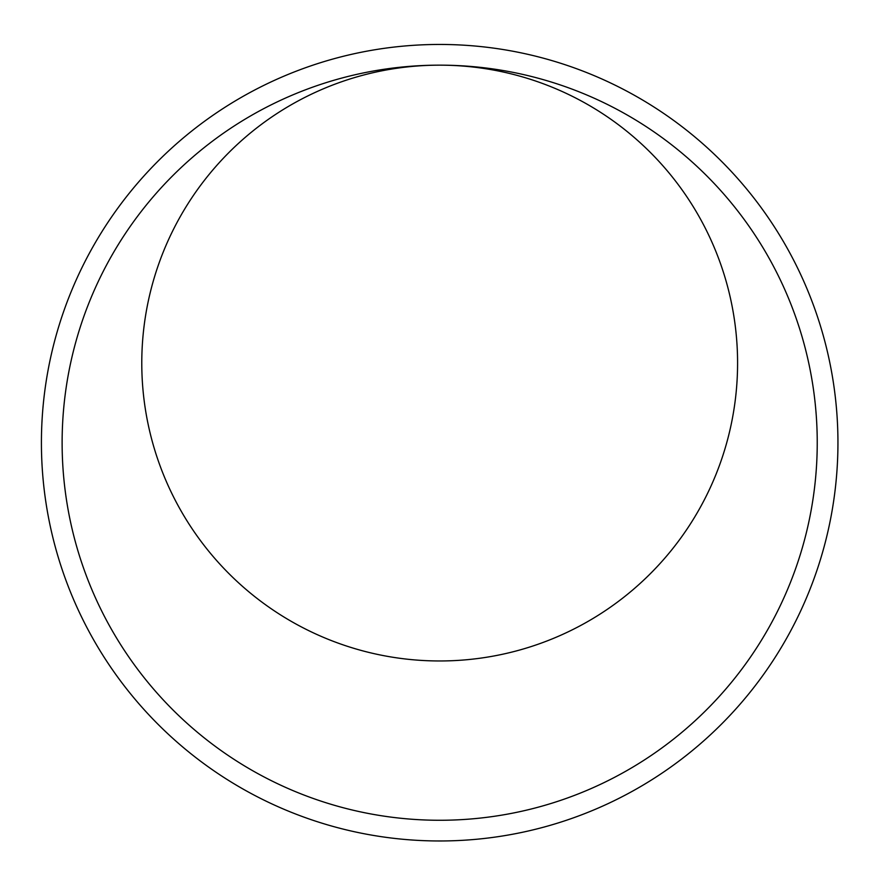 <?xml version="1.0" encoding="UTF-8"?>
<svg xmlns="http://www.w3.org/2000/svg" width="882" height="882" viewBox="0 0 882 882"><rect width="100%" height="100%" fill="white"/><g stroke="black" fill="none" stroke-linecap="round" stroke-linejoin="round"><path stroke-width="1.32" d="M439.677 44.453L439.677 44.453A398.267 398.267 0 0 1 837.9 436.678A398.267 398.267 0 0 1 443.701 840.954A398.267 398.267 0 0 1 41.421 444.726A398.267 398.267 0 0 1 439.677 44.453L439.677 44.453M439.677 65.158A377.551 377.551 0 0 1 817.195 436.998A377.551 377.551 0 0 1 443.492 820.249A377.551 377.551 0 0 1 62.126 444.627A377.551 377.551 0 0 1 439.677 65.158A297.907 297.907 0 0 0 141.781 364.564A297.907 297.907 0 0 0 442.687 660.949A297.907 297.907 0 0 0 737.55 358.544A297.907 297.907 0 0 0 439.677 65.158"/></g></svg>
